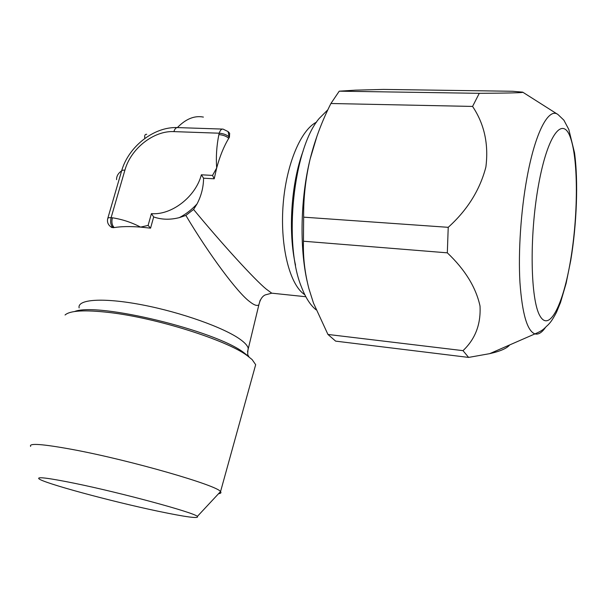 <?xml version="1.0" encoding="UTF-8"?>
<svg xmlns="http://www.w3.org/2000/svg" width="607" height="607" viewBox="0 0 607 607"><rect width="100%" height="100%" fill="white"/><g stroke="black" fill="none" stroke-linecap="round" stroke-linejoin="round"><path stroke-width="0.91" d="M339.237 91.179L355.421 90.155L383.457 89.419L512.634 91.27L522.695 92.15C525.207 92.78 505.123 93.175 479.272 93.319L339.237 91.179L330.914 103.501L472.572 106.43C484.333 123.965 488.772 144.162 485.881 167.039C479.909 189.976 467.36 210.068 448.224 227.322L447.321 252.838C465.03 269.622 475.934 287.346 480.016 306.011C480.979 324.184 475.311 339.063 462.997 350.649L468.619 357.417L489.705 353.653C500.259 351.286 506.921 348.38 509.69 344.928M218.543 493.711C220.811 493.445 221.479 492.763 220.531 491.67L220.485 491.624C218.3 485.676 130.93 460.334 72.923 449.567C42.74 444.021 28.643 442.958 30.623 446.395M254.485 368.988L255.676 364.693L252.11 359.564L246.89 355.383C226.221 340.026 156.166 317.81 109.101 312.484C84.646 309.714 69.964 310.549 65.055 315.003M158.025 511.215C186.303 517.126 199.422 518.856 197.381 516.398C194.103 512.574 121.817 492.907 74.183 483.218C49.205 478.164 37.406 476.632 38.772 478.612C42.126 482.77 111.68 501.541 158.025 511.215M316.088 309.813L314.805 308.728C309.684 304.115 305.238 296.861 301.459 286.952C283.302 243.544 293.287 148.654 319.199 118.448L327.909 109.723M144.853 138.404C144.337 135.543 144.959 134.17 146.735 134.291M260.175 300.154L258.87 304.82C257.14 306.216 254.06 305.139 249.636 301.596C237.565 292.756 208.914 254.28 185.863 215.424L179.353 217.617C170.18 219.946 161.629 219.726 153.685 216.949L150.559 228.156L140.574 227.109C129.936 226.274 121.157 226.434 114.237 227.579L111.779 227.526L110.686 226.715L113.327 227.739M214.203 178.799L212.533 175.408L216.676 167.995C215.887 156.94 216.616 145.801 218.877 134.602L219.248 133.206C223.467 133.563 226.76 134.807 229.12 136.932L228.103 131.598L229.643 133.267L229.416 137.25L228.748 138.32C223.831 146.477 219.81 156.371 216.676 167.995L214.203 178.799L203.573 178.208C203.474 187.237 201.289 195.818 197.025 203.944L193.58 209.453C222.154 244.09 254.75 279.736 266.207 289.084L271.754 293.173L273.962 293.401M305.852 296.74L271.754 293.173L265.145 294.949C262.186 296.36 260.092 299.653 258.87 304.82L247.535 351.787M228.103 131.598L223.035 129.101C221.396 128.896 220.129 130.27 219.248 133.206L173.898 131.613C153.685 130.528 130.778 148.654 124.913 170.127L111.096 217.685C110.125 222.048 110.747 225.311 112.978 227.481L114.237 227.579C112.014 225.409 111.392 222.147 112.363 217.784C122.31 219.339 131.711 222.45 140.574 227.109L148.108 225.409L150.559 228.156M185.863 215.424L193.58 209.453M148.108 225.409L151.409 213.641L153.685 216.949M151.409 213.641C171.599 215.371 195.621 196.82 201.365 174.801L203.573 178.208M218.877 134.602C223.095 134.959 226.388 136.196 228.748 138.32L229.12 136.932L229.416 137.25M448.224 227.322L303.644 217.162C303.439 197.745 305.594 178.405 310.109 159.14L317.097 135.763M307.119 281.276C299.471 247.284 300.503 198.11 310.109 159.14C314.858 140.111 321.793 121.567 330.914 103.501M303.644 217.162L303.447 241.222L447.321 252.838M462.997 350.649L327.939 334.449L313.485 303.09L308.925 288.727C304.813 272.983 302.984 257.148 303.447 241.222M327.939 334.449L335.633 341.134L468.619 357.417M479.272 93.319L472.572 106.43M545.534 327.348C541.914 332.636 538.379 334.821 534.934 333.903C527.225 330.99 522.232 313.88 519.956 282.581C518.173 252.049 520.836 211.365 526.944 178.01C535.207 132.25 548.705 107.151 558.015 114.556L563.888 120.178L568.805 129.443L574.495 152.63C578.433 180.947 576.794 224.158 570.739 260.486L566.111 283.378L560.534 302.445L556.475 312.332C551.482 321.801 549.563 323.205 548.136 324.828C543.933 328.546 543.857 330.079 534.934 333.903L489.705 353.653M538.538 184.923C529.16 236.298 530.465 300.571 540.071 316.103C549.54 332.499 563.326 304.061 570.61 260.062C578.001 216.198 578.471 161.864 570.815 138.745C563.319 114.913 547.795 133.358 538.538 184.923M304.889 294.873L302.278 292.802C288.53 280.624 279.918 243.157 283.219 203.52C286.443 163.875 301.034 129.701 316.558 122.121M79.13 307.901C77.074 299.243 103.334 297.354 142.379 304.896C181.356 312.362 224.233 327.75 240.235 339.396C244.879 342.743 247.535 345.671 248.202 348.183C246.882 358.373 248.741 354.541 248.764 356.59M248.817 356.635L243.771 352.599C215.857 330.732 97.651 301.99 74.562 311.528M121.635 170.833C118.16 173.268 116.476 176.205 116.574 179.649M203.398 117.09C194.574 115.368 185.909 118.858 177.419 127.553M303.159 150.946C291.125 183.155 287.938 232.276 295.541 265.16M201.365 174.801L212.533 175.408M110.686 226.715C108 224.658 106.999 221.995 107.689 218.717C107.705 217.89 108.843 217.549 111.096 217.685L112.363 217.784M197.025 203.944C191.804 209.612 185.917 214.172 179.353 217.617M173.898 131.613C174.808 128.737 176.129 127.402 177.859 127.599L222.344 129.079M124.913 170.127C122.667 170.043 121.521 170.468 121.468 171.394L107.818 218.27M220.531 491.67L255.676 364.693M197.381 516.398L220.485 491.624M177.13 127.576C153.708 126.688 128.464 146.704 121.62 170.893M557.484 114.222L522.794 92.211"/></g></svg>

